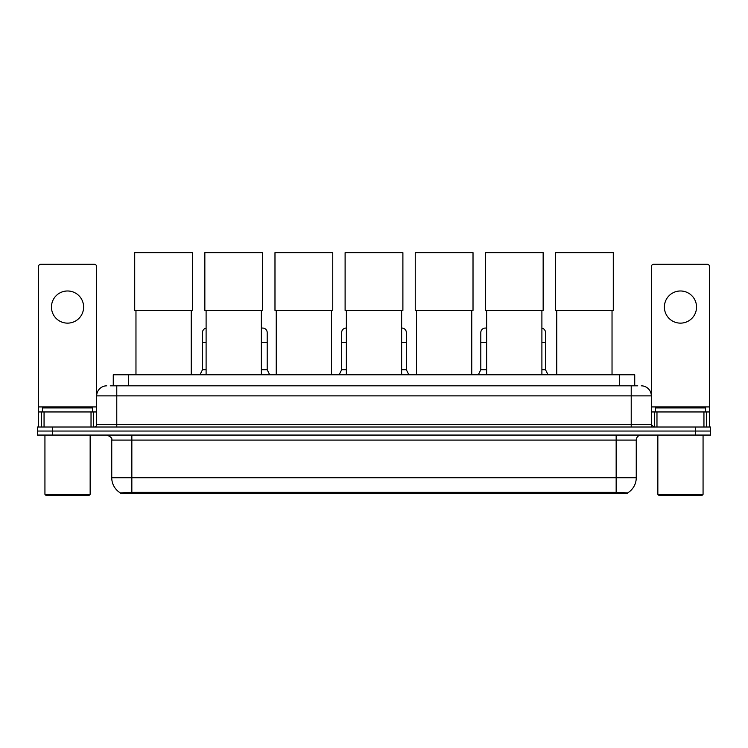 <?xml version="1.0" encoding="UTF-8"?>
<svg xmlns="http://www.w3.org/2000/svg" width="748" height="748" viewBox="0 0 748 748"><rect width="100%" height="100%" fill="white"/><g stroke="black" fill="none" stroke-linecap="round" stroke-linejoin="round"><path stroke-width="1.12" d="M110.246 385.828L116.782 385.828L110.246 385.828L113.266 385.828L113.266 374.776L634.734 374.776L634.734 385.828M627.703 493.343L120.297 493.343L120.297 492.848M111.751 477.766L131.844 477.766L131.844 440.086L111.751 440.086L111.751 477.766A17.587 17.587 0 0 0 120.353 492.885L133.855 492.371L614.145 492.371L627.647 492.885A17.587 17.587 0 0 0 636.249 477.766L636.249 440.086A5.021 5.021 0 0 1 641.27 435.065M710.6 435.065L710.6 431.044L37.4 431.044L37.4 435.065L52.472 435.065L52.472 431.044L37.4 431.044L37.4 427.024L52.472 427.024L52.472 431.044L710.6 431.044L710.6 435.065L52.472 435.065M106.73 385.828A10.051 10.051 0 0 0 96.679 395.879L96.679 424.518A2.515 2.515 0 0 1 94.173 427.024M641.27 385.828A10.051 10.051 0 0 1 651.321 395.879L116.782 395.879L116.782 385.828L637.754 385.828M703.943 427.024L703.943 411.952L709.6 411.952L709.6 427.024L709.6 266.765A2.515 2.515 0 0 0 707.084 264.25L653.827 264.25A2.515 2.515 0 0 0 651.321 266.765L651.321 424.518L653.827 427.024M710.6 427.024L710.6 431.044L710.6 427.024L52.472 427.024M67.544 290.981A16.073 16.073 0 0 0 51.462 307.054A16.073 16.073 0 0 0 67.544 323.136A16.073 16.073 0 0 0 83.617 307.054A16.073 16.073 0 0 0 67.544 290.981M91.032 427.024L91.032 411.952L44.057 411.952L44.057 427.024M116.782 427.024L116.782 395.879L96.679 395.879L96.679 266.765A2.515 2.515 0 0 0 94.173 264.25L40.916 264.25A2.515 2.515 0 0 0 38.4 266.765L38.4 411.952L44.057 411.952M91.032 411.952L96.679 411.952M38.4 427.024L38.4 411.952M89.143 495.354L45.937 495.354L44.936 494.344L90.153 494.344L89.143 495.354M44.936 435.065L44.936 494.344M90.153 435.065L90.153 494.344M92.659 411.952L92.659 407.941L42.421 407.941L42.421 411.952M135.968 310.42L135.968 374.776M191.236 310.42L191.236 374.776M134.715 252.646L192.488 252.646L192.488 310.42L134.715 310.42L134.715 252.646M206.102 310.42L206.102 374.776M261.361 310.42L261.361 374.776M204.849 252.646L262.623 252.646L262.623 310.42L204.849 310.42L204.849 252.646M276.236 310.42L276.236 374.776M331.495 310.42L331.495 374.776M274.984 252.646L332.757 252.646L332.757 310.42L274.984 310.42L274.984 252.646M346.371 310.42L346.371 374.776M401.629 310.42L401.629 374.776M345.109 252.646L402.892 252.646L402.892 310.42L345.109 310.42L345.109 252.646M416.505 310.42L416.505 374.776M471.764 310.42L471.764 374.776M415.243 252.646L473.017 252.646L473.017 310.42L415.243 310.42L415.243 252.646M486.639 310.42L486.639 374.776M541.898 310.42L541.898 374.776M485.377 252.646L543.151 252.646L543.151 310.42L485.377 310.42L485.377 252.646M556.764 310.42L556.764 374.776M612.032 310.42L612.032 374.776M555.512 252.646L613.285 252.646L613.285 310.42L555.512 310.42L555.512 252.646M680.456 290.981A16.073 16.073 0 0 0 664.383 307.054A16.073 16.073 0 0 0 680.456 323.136A16.073 16.073 0 0 0 696.538 307.054A16.073 16.073 0 0 0 680.456 290.981M703.943 411.952L656.968 411.952L656.968 427.024M651.321 411.952L656.968 411.952M651.321 427.024L651.321 424.518L631.219 424.518L631.219 385.828M702.063 495.354L658.857 495.354L657.847 494.344L703.064 494.344L702.063 495.354M657.847 435.065L657.847 494.344M703.064 435.065L703.064 494.344M705.579 411.952L705.579 407.941L655.341 407.941L655.341 411.952M199.968 374.776L202.484 369.755L206.102 369.755M202.484 369.755L202.484 342.621L206.102 342.621M202.484 342.621L202.484 332.579A4.525 4.525 0 0 1 206.102 328.148M261.361 369.755L267.195 369.755L269.701 374.776M267.195 369.755L267.195 332.579A4.525 4.525 0 0 0 262.95 328.063A4.525 4.525 0 0 1 267.195 332.579M261.361 328.25A4.525 4.525 0 0 1 262.95 328.063M339.134 374.776L341.649 369.755L346.371 369.755M341.649 369.755L341.649 342.621L346.371 342.621M341.649 342.621L341.649 332.579A4.525 4.525 0 0 1 346.371 328.063M401.629 369.755L406.351 369.755L408.866 374.776M406.351 369.755L406.351 332.579A4.525 4.525 0 0 0 402.115 328.063A4.525 4.525 0 0 1 406.351 332.579M401.629 328.063A4.525 4.525 0 0 1 402.115 328.063M478.299 374.776L480.805 369.755L486.639 369.755M480.805 369.755L480.805 342.621L486.639 342.621M480.805 342.621L480.805 332.579A4.525 4.525 0 0 1 486.639 328.25A4.525 4.525 0 0 0 485.611 328.063M541.898 369.755L545.516 369.755L548.032 374.776M545.516 369.755L545.516 332.579A4.525 4.525 0 0 0 541.898 328.148A4.525 4.525 0 0 1 545.516 332.579M614.145 493.343L614.145 492.371M133.855 493.343L133.855 492.371M128.338 385.828L128.338 374.776M619.662 385.828L619.662 374.776M616.156 435.065L616.156 440.086L131.844 440.086L131.844 435.065M636.249 440.086L616.156 440.086L616.156 477.766L636.249 477.766M616.156 492.474L616.156 477.766L131.844 477.766L131.844 492.474M695.528 435.065L695.528 427.024M96.679 424.518L631.219 424.518L631.219 427.024M96.679 406.931L38.4 406.931M96.642 424.948L96.642 411.952M93.5 411.952L93.5 427.024M38.447 411.952L38.447 427.024M41.579 427.024L41.579 411.952M709.6 406.931L651.321 406.931M709.553 427.024L709.553 411.952M706.421 411.952L706.421 427.024M651.358 411.952L651.358 424.948M654.5 427.024L654.5 411.952M261.361 342.621L267.195 342.621M401.629 342.621L406.351 342.621M541.898 342.621L545.516 342.621M111.751 440.086C112.462 438.309 110.779 436.636 106.73 435.065"/></g></svg>
